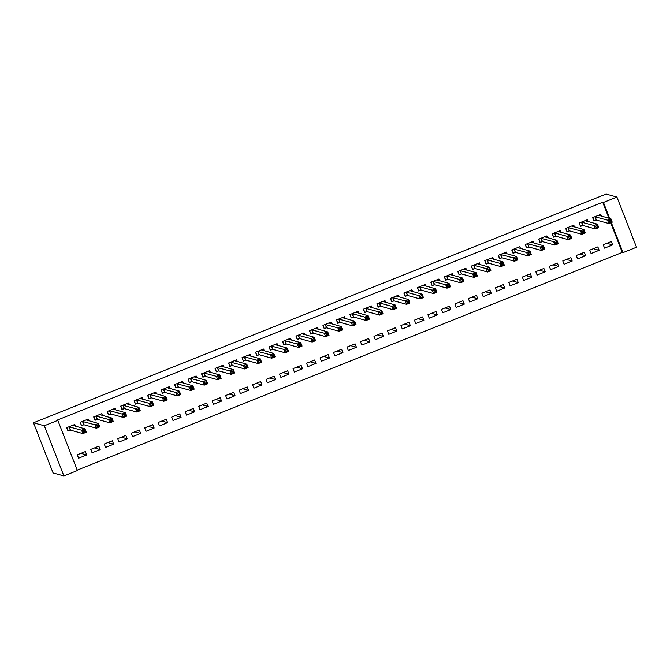 <?xml version="1.0" encoding="UTF-8"?>
<svg xmlns="http://www.w3.org/2000/svg" width="670" height="670" viewBox="0 0 670 670"><rect width="100%" height="100%" fill="white"/><g stroke="black" fill="none" stroke-linecap="round" stroke-linejoin="round"><path stroke-width="1" d="M77.218 470.122L622.279 252.414L623.016 252.615L611.291 222.557M77.385 470.549L63.893 475.935L53.064 472.945L33.5 422.77L606.107 194.066L616.936 197.055L603.452 202.441L602.715 202.239L57.084 420.174L57.821 420.375L77.385 470.549M616.936 197.055L636.5 247.23L623.016 252.615M100.19 449.587L98.867 446.195L90.777 449.428L92.1 452.811L100.19 449.587L94.386 447.979M88.993 420.852L88.289 419.068L80.199 422.301L81.522 425.693L83.708 424.822M127.158 438.808L125.843 435.416L117.744 438.649L119.067 442.041L127.158 438.808L121.362 437.208M115.96 410.082L115.265 408.298L107.175 411.531L108.498 414.914L110.676 414.043M154.133 428.038L152.81 424.646L144.72 427.879L146.043 431.271L154.133 428.038L148.33 426.438M142.936 399.312L142.233 397.519L134.142 400.752L135.466 404.144L137.652 403.273M181.101 417.268L179.778 413.876L171.688 417.109L173.011 420.492L181.101 417.268L175.305 415.66M169.904 388.533L169.208 386.749L161.118 389.982L162.433 393.374L164.619 392.503M208.077 406.489L206.754 403.097L198.663 406.33L199.987 409.722L208.077 406.489L202.273 404.889M196.871 377.763L196.176 375.979L188.086 379.212L189.409 382.603L191.595 381.724M235.044 395.719L233.721 392.327L225.631 395.56L226.954 398.952L235.044 395.719L229.249 394.119M223.847 366.993L223.152 365.209L215.062 368.433L216.377 371.825L218.562 370.954M262.02 384.949L260.697 381.557L252.607 384.789L253.93 388.181L262.02 384.949L256.216 383.341M250.815 356.222L250.119 354.43L242.029 357.663L243.352 361.055L245.538 360.184M288.988 374.17L287.665 370.786L279.574 374.011L280.897 377.403L288.988 374.17L283.192 372.57M277.79 345.444L277.095 343.66L269.005 346.892L270.32 350.284L272.506 349.413M315.964 363.4L314.64 360.008L306.55 363.241L307.873 366.632L315.964 363.4L310.16 361.8M304.758 334.673L304.063 332.889L295.972 336.114L297.296 339.506L299.482 338.635M342.931 352.629L341.608 349.238L333.518 352.47L334.841 355.862L342.931 352.629L337.136 351.021M331.734 323.903L331.039 322.111L322.948 325.344L324.263 328.736L326.449 327.865M369.907 341.851L368.584 338.467L360.493 341.7L361.817 345.084L369.907 341.851L364.103 340.251M358.701 313.125L358.006 311.341L349.916 314.573L351.239 317.965L353.417 317.094M396.875 331.081L395.551 327.689L387.461 330.921L388.784 334.313L396.875 331.081L391.079 329.481M385.677 302.354L384.982 300.57L376.883 303.803L378.207 307.187L380.392 306.316M423.85 320.31L422.527 316.918L414.437 320.151L415.752 323.543L423.85 320.31L418.047 318.711M412.645 291.584L411.95 289.792L403.859 293.024L405.183 296.416L407.36 295.545M450.818 309.54L449.495 306.148L441.404 309.381L442.728 312.764L450.818 309.54L445.022 307.932M439.62 280.805L438.925 279.022L430.827 282.254L432.15 285.646L434.336 284.775M477.794 298.761L476.47 295.37L468.38 298.602L469.695 301.994L477.794 298.761L471.99 297.162M466.588 270.035L465.893 268.251L457.803 271.484L459.126 274.868L461.303 273.997M504.761 287.991L503.438 284.599L495.348 287.832L496.671 291.224L504.761 287.991L498.966 286.392M493.564 259.265L492.869 257.473L484.77 260.705L486.093 264.097L488.279 263.226M531.737 277.221L530.414 273.829L522.324 277.062L523.639 280.454L531.737 277.221L525.933 275.613M520.531 248.495L519.836 246.702L511.746 249.935L513.069 253.327L515.247 252.456M558.705 266.442L557.381 263.059L549.291 266.283L550.614 269.675L558.705 266.442L552.901 264.843M547.507 237.716L546.804 235.932L538.714 239.165L540.037 242.557L542.223 241.677M585.672 255.672L584.357 252.28L576.259 255.513L577.582 258.905L585.672 255.672L579.877 254.072M574.475 226.946L573.78 225.162L565.689 228.386L567.013 231.778L569.19 230.907M612.648 244.902L611.325 241.51L603.235 244.743L604.558 248.134L612.648 244.902L606.844 243.294M601.451 216.175L600.747 214.383L592.657 217.616L593.98 221.008L596.166 220.137M622.279 252.414L610.722 222.783M608.955 218.244L602.715 202.239M587.958 221.561L587.263 219.768L579.173 223.001L580.496 226.393L582.682 225.522M599.164 250.287L597.841 246.895L589.751 250.128L591.074 253.52L599.164 250.287L593.36 248.687M560.991 232.331L560.296 230.547L552.206 233.78L553.52 237.163L555.706 236.292M572.188 261.057L570.865 257.665L562.775 260.898L564.098 264.29L572.188 261.057L566.393 259.458M534.015 243.101L533.32 241.317L525.23 244.55L526.553 247.942L528.739 247.071M545.221 271.827L543.898 268.444L535.807 271.677L537.131 275.06L545.221 271.827L539.417 270.228M507.048 253.88L506.353 252.088L498.262 255.32L499.577 258.712L501.763 257.841M518.245 282.606L516.922 279.214L508.831 282.447L510.155 285.839L518.245 282.606L512.45 281.006M480.072 264.65L479.377 262.866L471.286 266.099L472.61 269.482L474.796 268.611M491.278 293.376L489.954 289.984L481.864 293.217L483.187 296.609L491.278 293.376L485.474 291.777M453.104 275.42L452.409 273.636L444.319 276.869L445.634 280.261L447.82 279.39M464.302 304.147L462.978 300.763L454.888 303.987L456.211 307.379L464.302 304.147L458.506 302.547M426.137 286.199L425.433 284.407L417.343 287.639L418.666 291.031L420.852 290.16M437.334 314.925L436.011 311.533L427.921 314.766L429.244 318.158L437.334 314.925L431.53 313.317M399.161 296.969L398.466 295.185L390.375 298.41L391.699 301.802L393.876 300.93M410.358 325.695L409.043 322.303L400.945 325.536L402.268 328.928L410.358 325.695L404.563 324.096M372.193 307.739L371.49 305.956L363.4 309.188L364.723 312.58L366.909 311.701M383.391 336.466L382.067 333.074L373.977 336.307L375.3 339.698L383.391 336.466L377.587 334.866M345.217 318.518L344.522 316.726L336.432 319.959L337.755 323.35L339.933 322.479M356.415 347.244L355.1 343.852L347.001 347.085L348.325 350.477L356.415 347.244L350.619 345.636M318.25 329.288L317.547 327.496L309.456 330.729L310.779 334.121L312.965 333.25M329.447 358.014L328.124 354.623L320.034 357.855L321.357 361.247L329.447 358.014L323.644 356.415M291.274 340.059L290.579 338.275L282.489 341.507L283.812 344.891L285.99 344.02M302.472 368.785L301.157 365.393L293.058 368.626L294.381 372.017L302.472 368.785L296.676 367.185M264.307 350.829L263.603 349.045L255.513 352.278L256.836 355.67L259.022 354.798M275.504 379.563L274.181 376.172L266.091 379.404L267.414 382.788L275.504 379.563L269.7 377.955M237.331 361.607L236.636 359.815L228.545 363.048L229.869 366.44L232.046 365.569M248.536 390.334L247.213 386.942L239.123 390.175L240.438 393.566L248.536 390.334L242.733 388.734M210.363 372.378L209.668 370.594L201.57 373.827L202.893 377.21L205.079 376.339M221.561 401.104L220.237 397.712L212.147 400.945L213.47 404.337L221.561 401.104L215.765 399.504M183.387 383.148L182.692 381.364L174.602 384.597L175.925 387.989L178.103 387.118M194.593 411.874L193.27 408.491L185.18 411.715L186.495 415.107L194.593 411.874L188.789 410.274M156.42 393.927L155.725 392.134L147.626 395.367L148.949 398.759L151.135 397.888M167.617 422.653L166.294 419.261L158.204 422.494L159.527 425.885L167.617 422.653L161.822 421.045M129.444 404.697L128.749 402.913L120.659 406.137L121.982 409.529L124.159 408.658M140.65 433.423L139.327 430.031L131.236 433.264L132.551 436.656L140.65 433.423L134.846 431.823M102.477 415.467L101.781 413.683L93.683 416.916L95.006 420.308L97.192 419.428M113.674 444.193L112.351 440.81L104.26 444.034L105.584 447.426L113.674 444.193L107.878 442.594M75.501 426.246L74.805 424.453L66.715 427.686L68.038 431.078L70.216 430.207M86.706 454.972L85.383 451.58L77.293 454.813L78.616 458.205L86.706 454.972L80.903 453.364M63.893 475.935L44.329 425.76L57.821 420.375M44.329 425.76L33.5 422.77M609.692 218.453L603.452 202.441M600.06 215.79L599.683 214.81M593.779 220.497L592.942 217.507M609.189 220.815L609.717 222.172L611.065 221.628L610.538 220.271L609.189 220.815L607.539 220.137L610.914 218.789L612.238 222.18L608.863 223.52L607.539 220.137L594.843 216.745M598.57 215.254L610.914 218.789L610.538 220.271M609.717 222.172L608.863 223.52L596.434 220.095L594.148 220.597M611.065 221.628L612.238 222.18M586.577 221.175L586.2 220.196M580.295 225.882L579.458 222.892M595.705 226.2L596.233 227.557L597.581 227.013L597.054 225.664L595.705 226.2L594.056 225.522L597.431 224.174L598.754 227.566L595.379 228.914L594.056 225.522L581.359 222.13M585.086 220.648L597.431 224.174L597.054 225.664M596.233 227.557L595.379 228.914L582.95 225.48L580.656 225.983M597.581 227.013L598.754 227.566M573.093 226.56L572.708 225.589M566.812 231.267L565.966 228.277M582.222 231.585L582.749 232.942L584.098 232.406L583.57 231.049L582.222 231.585L580.572 230.907L583.947 229.559L585.262 232.951L581.895 234.299L580.572 230.907L567.867 227.515M571.594 226.033L583.947 229.559L583.57 231.049M582.749 232.942L581.895 234.299L569.466 230.865L567.172 231.368M584.098 232.406L585.262 232.951M559.609 231.946L559.224 230.974M553.328 236.652L552.482 233.662M568.73 236.971L569.266 238.327L570.614 237.791L570.078 236.435L568.73 236.971L567.088 236.292L570.455 234.944L571.778 238.336L568.411 239.684L567.088 236.292L554.383 232.9M558.11 231.418L570.455 234.944L570.078 236.435M569.266 238.327L568.411 239.684L555.983 236.25L553.688 236.753M570.614 237.791L571.778 238.336M546.117 237.339L545.74 236.359M539.836 242.046L538.998 239.048M555.246 242.356L555.773 243.713L557.122 243.177L556.594 241.82L555.246 242.356L553.604 241.677L556.971 240.329L558.294 243.721L554.919 245.069L553.604 241.677L540.899 238.294M544.626 236.803L556.971 240.329L556.594 241.82M555.773 243.713L554.919 245.069L542.491 241.635L540.204 242.146M557.122 243.177L558.294 243.721M532.633 242.724L532.256 241.744M526.352 247.431L525.514 244.441M541.762 247.741L542.29 249.098L543.638 248.562L543.11 247.205L541.762 247.741L540.112 247.062L543.487 245.722L544.811 249.106L541.435 250.454L540.112 247.062L527.416 243.679M531.143 242.188L543.487 245.722L543.11 247.205M542.29 249.098L541.435 250.454L529.007 247.021L526.712 247.532M543.638 248.562L544.811 249.106M519.149 248.109L518.764 247.13M512.868 252.816L512.022 249.826M528.278 253.134L528.806 254.491L530.154 253.947L529.627 252.59L528.278 253.134L526.628 252.456L530.004 251.108L531.318 254.5L527.952 255.84L526.628 252.456L513.923 249.064M517.65 247.573L530.004 251.108L529.627 252.59M528.806 254.491L527.952 255.84L515.523 252.406L513.228 252.917M530.154 253.947L531.318 254.5M505.666 253.495L505.281 252.515M499.385 258.201L498.539 255.211M514.786 258.519L515.322 259.876L516.67 259.332L516.135 257.975L514.786 258.519L513.145 257.841L516.511 256.493L517.835 259.885L514.468 261.233L513.145 257.841L500.44 254.449M504.167 252.959L516.511 256.493L516.135 257.975M515.322 259.876L514.468 261.233L502.039 257.799L499.745 258.302M516.67 259.332L517.835 259.885M492.174 258.88L491.797 257.9M485.892 263.586L485.055 260.597M501.302 263.905L501.83 265.261L503.178 264.725L502.651 263.369L501.302 263.905L499.661 263.226L503.028 261.878L504.351 265.27L500.976 266.618L499.661 263.226L486.956 259.834M490.683 258.352L503.028 261.878L502.651 263.369M501.83 265.261L500.976 266.618L488.547 263.184L486.261 263.687M503.178 264.725L504.351 265.27M478.69 264.265L478.313 263.293M472.409 268.972L471.571 265.982M487.819 269.29L488.346 270.647L489.695 270.111L489.167 268.754L487.819 269.29L486.169 268.611L489.544 267.263L490.867 270.655L487.492 272.003L486.169 268.611L473.472 265.22M477.199 263.737L489.544 267.263L489.167 268.754M488.346 270.647L487.492 272.003L475.064 268.57L472.777 269.072M489.695 270.111L490.867 270.655M465.206 269.65L464.821 268.678M458.925 274.365L458.079 271.367M474.335 274.675L474.863 276.032L476.211 275.496L475.683 274.139L474.335 274.675L472.685 273.997L476.06 272.648L477.375 276.04L474.008 277.388L472.685 273.997L459.989 270.613M463.707 269.122L476.06 272.648L475.683 274.139M474.863 276.032L474.008 277.388L461.58 273.955L459.285 274.466M476.211 275.496L477.375 276.04M451.722 275.043L451.337 274.064M445.441 279.75L444.595 276.752M460.843 280.06L461.379 281.417L462.727 280.881L462.2 279.524L460.843 280.06L459.201 279.382L462.568 278.042L463.891 281.425L460.524 282.774L459.201 279.382L446.496 275.998M450.223 274.507L462.568 278.042L462.2 279.524M461.379 281.417L460.524 282.774L448.096 279.34L445.801 279.851M462.727 280.881L463.891 281.425M438.239 280.428L437.853 279.449M431.949 285.135L431.111 282.145M447.359 285.453L447.887 286.802L449.235 286.266L448.707 284.909L447.359 285.453L445.718 284.767L449.084 283.427L450.407 286.819L447.032 288.159L445.718 284.767L433.013 281.383M436.74 279.892L449.084 283.427L448.707 284.909M447.887 286.802L447.032 288.159L434.604 284.725L432.318 285.236M449.235 286.266L450.407 286.819M424.747 285.814L424.37 284.834M418.465 290.52L417.628 287.531M433.875 290.839L434.403 292.195L435.751 291.651L435.224 290.294L433.875 290.839L432.225 290.16L435.601 288.812L436.924 292.204L433.549 293.544L432.225 290.16L419.529 286.768M423.256 285.278L435.601 288.812L435.224 290.294M434.403 292.195L433.549 293.544L421.12 290.118L418.834 290.621M435.751 291.651L436.924 292.204M411.263 291.199L410.886 290.219M404.982 295.906L404.136 292.916M420.392 296.224L420.919 297.581L422.267 297.036L421.74 295.688L420.392 296.224L418.742 295.545L422.117 294.197L423.44 297.589L420.065 298.937L418.742 295.545L406.045 292.154M409.764 290.663L422.117 294.197L421.74 295.688M420.919 297.581L420.065 298.937L407.636 295.503L405.342 296.006M422.267 297.036L423.44 297.589M397.779 296.584L397.394 295.604M391.498 301.291L390.652 298.301M406.908 301.609L407.435 302.966L408.784 302.43L408.256 301.073L406.908 301.609L405.258 300.93L408.625 299.582L409.948 302.974L406.581 304.322L405.258 300.93L392.553 297.539M396.28 296.056L408.625 299.582L408.256 301.073M407.435 302.966L406.581 304.322L394.153 300.889L391.858 301.391M408.784 302.43L409.948 302.974M384.295 301.969L383.91 300.998M378.014 306.676L377.168 303.686M393.416 306.994L393.943 308.351L395.292 307.815L394.764 306.458L393.416 306.994L391.774 306.316L395.141 304.967L396.464 308.359L393.097 309.708L391.774 306.316L379.069 302.924M382.796 301.441L395.141 304.967L394.764 306.458M393.943 308.351L393.097 309.708L380.661 306.274L378.374 306.776M395.292 307.815L396.464 308.359M370.803 307.363L370.426 306.383M364.522 312.069L363.684 309.071M379.932 312.379L380.459 313.736L381.808 313.2L381.28 311.843L379.932 312.379L378.282 311.701L381.657 310.352L382.98 313.744L379.605 315.093L378.282 311.701L365.585 308.317M369.312 306.827L381.657 310.352L381.28 311.843M380.459 313.736L379.605 315.093L367.177 311.659L364.89 312.17M381.808 313.2L382.98 313.744M357.319 312.748L356.942 311.768M351.038 317.454L350.192 314.465M366.448 317.764L366.976 319.121L368.324 318.585L367.797 317.228L366.448 317.764L364.798 317.086L368.173 315.746L369.497 319.129L366.122 320.478L364.798 317.086L352.102 313.702M355.82 312.212L368.173 315.746L367.797 317.228M366.976 319.121L366.122 320.478L353.693 317.044L351.398 317.555M368.324 318.585L369.497 319.129M343.836 318.133L343.45 317.153M337.554 322.84L336.709 319.85M352.964 323.158L353.492 324.514L354.84 323.97L354.313 322.613L352.964 323.158L351.315 322.479L354.69 321.131L356.005 324.523L352.638 325.863L351.315 322.479L338.61 319.088M342.337 317.597L354.69 321.131L354.313 322.613M353.492 324.514L352.638 325.863L340.209 322.429L337.915 322.94M354.84 323.97L356.005 324.523M330.352 323.518L329.967 322.538M324.071 328.225L323.225 325.235M339.472 328.543L340 329.9L341.348 329.355L340.821 327.998L339.472 328.543L337.831 327.865L341.197 326.516L342.521 329.908L339.154 331.256L337.831 327.865L325.126 324.473M328.853 322.982L341.197 326.516L340.821 327.998M340 329.9L339.154 331.256L326.726 327.823L324.431 328.325M341.348 329.355L342.521 329.908M316.86 328.903L316.483 327.923M310.578 333.61L309.741 330.62M325.989 333.928L326.516 335.285L327.865 334.749L327.337 333.392L325.989 333.928L324.339 333.25L327.714 331.901L329.037 335.293L325.662 336.642L324.339 333.25L311.642 329.858M315.369 328.375L327.714 331.901L327.337 333.392M326.516 335.285L325.662 336.642L313.233 333.208L310.947 333.71M327.865 334.749L329.037 335.293M303.376 334.288L302.999 333.317M297.095 338.995L296.257 336.005M312.505 339.313L313.032 340.67L314.381 340.134L313.853 338.777L312.505 339.313L310.855 338.635L314.23 337.286L315.553 340.678L312.178 342.027L310.855 338.635L298.158 335.243M301.885 333.76L314.23 337.286L313.853 338.777M313.032 340.67L312.178 342.027L299.75 338.593L297.455 339.095M314.381 340.134L315.553 340.678M289.892 339.673L289.507 338.702M283.611 344.388L282.765 341.39M299.021 344.698L299.549 346.055L300.897 345.519L300.369 344.162L299.021 344.698L297.371 344.02L300.746 342.672L302.061 346.063L298.694 347.412L297.371 344.02L284.666 340.636M288.393 339.146L300.746 342.672L300.369 344.162M299.549 346.055L298.694 347.412L286.266 343.978L283.971 344.481M300.897 345.519L302.061 346.063M276.409 345.067L276.023 344.087M270.127 349.774L269.281 346.775M285.529 350.083L286.065 351.44L287.413 350.904L286.877 349.547L285.529 350.083L283.887 349.405L287.254 348.065L288.577 351.449L285.211 352.797L283.887 349.405L271.183 346.022M274.909 344.531L287.254 348.065L286.877 349.547M286.065 351.44L285.211 352.797L272.782 349.363L270.487 349.874M287.413 350.904L288.577 351.449M262.916 350.452L262.54 349.472M256.635 355.159L255.798 352.169M272.045 355.477L272.573 356.825L273.921 356.289L273.394 354.933L272.045 355.477L270.404 354.79L273.77 353.45L275.094 356.834L271.719 358.182L270.404 354.79L257.699 351.407M261.426 349.916L273.77 353.45L273.394 354.933M272.573 356.825L271.719 358.182L259.29 354.748L257.004 355.259M273.921 356.289L275.094 356.834M249.433 355.837L249.056 354.857M243.151 360.544L242.314 357.554M258.561 360.862L259.089 362.219L260.437 361.674L259.91 360.318L258.561 360.862L256.911 360.184L260.287 358.835L261.61 362.227L258.235 363.567L256.911 360.184L244.215 356.792M247.942 355.301L260.287 358.835L259.91 360.318M259.089 362.219L258.235 363.567L245.806 360.142L243.512 360.644M260.437 361.674L261.61 362.227M235.949 361.222L235.564 360.242M229.668 365.929L228.822 362.939M245.078 366.247L245.605 367.604L246.954 367.06L246.426 365.711L245.078 366.247L243.428 365.569L246.803 364.22L248.118 367.612L244.751 368.961L243.428 365.569L230.723 362.177M234.45 360.686L246.803 364.22L246.426 365.711M245.605 367.604L244.751 368.961L232.322 365.527L230.028 366.029M246.954 367.06L248.118 367.612M222.465 366.607L222.08 365.627M216.184 371.314L215.338 368.324M231.585 371.632L232.122 372.989L233.47 372.453L232.934 371.096L231.585 371.632L229.944 370.954L233.311 369.606L234.634 372.997L231.267 374.346L229.944 370.954L217.239 367.562M220.966 366.08L233.311 369.606L232.934 371.096M232.122 372.989L231.267 374.346L218.839 370.912L216.544 371.415M233.47 372.453L234.634 372.997M208.973 371.992L208.596 371.021M202.692 376.699L201.854 373.709M218.102 377.017L218.629 378.374L219.978 377.838L219.45 376.481L218.102 377.017L216.46 376.339L219.827 374.991L221.15 378.382L217.775 379.731L216.46 376.339L203.755 372.947M207.482 371.465L219.827 374.991L219.45 376.481M218.629 378.374L217.775 379.731L205.347 376.297L203.06 376.8M219.978 377.838L221.15 378.382M195.489 377.386L195.112 376.406M189.208 382.093L188.37 379.094M204.618 382.403L205.146 383.759L206.494 383.223L205.966 381.866L204.618 382.403L202.968 381.724L206.343 380.376L207.667 383.768L204.291 385.116L202.968 381.724L190.272 378.341M193.999 376.85L206.343 380.376L205.966 381.866M205.146 383.759L204.291 385.116L191.863 381.682L189.577 382.193M206.494 383.223L207.667 383.768M182.006 382.771L181.62 381.791M175.724 387.478L174.878 384.479M191.134 387.788L191.662 389.144L193.01 388.608L192.483 387.252L191.134 387.788L189.484 387.109L192.859 385.769L194.174 389.153L190.808 390.501L189.484 387.109L176.788 383.726M180.506 382.235L192.859 385.769L192.483 387.252M191.662 389.144L190.808 390.501L178.379 387.067L176.084 387.578M193.01 388.608L194.174 389.153M168.522 388.156L168.136 387.176M162.24 392.863L161.395 389.873M177.642 393.181L178.178 394.538L179.527 393.993L178.999 392.637L177.642 393.181L176.001 392.503L179.367 391.154L180.691 394.546L177.324 395.886L176.001 392.503L163.296 389.111M167.023 387.62L179.367 391.154L178.999 392.637M178.178 394.538L177.324 395.886L164.895 392.453L162.601 392.963M179.527 393.993L180.691 394.546M155.038 393.541L154.653 392.561M148.748 398.248L147.911 395.258M164.158 398.566L164.686 399.923L166.034 399.379L165.507 398.022L164.158 398.566L162.517 397.888L165.884 396.54L167.207 399.931L163.832 401.271L162.517 397.888L149.812 394.496M153.539 393.005L165.884 396.54L165.507 398.022M164.686 399.923L163.832 401.271L151.403 397.846L149.117 398.349M166.034 399.379L167.207 399.931M141.546 398.926L141.169 397.947M135.265 403.633L134.427 400.643M150.675 403.951L151.202 405.308L152.551 404.772L152.023 403.415L150.675 403.951L149.025 403.273L152.4 401.925L153.723 405.317L150.348 406.665L149.025 403.273L136.328 399.881M140.055 398.399L152.4 401.925L152.023 403.415M151.202 405.308L150.348 406.665L137.919 403.231L135.633 403.734M152.551 404.772L153.723 405.317M128.062 404.312L127.685 403.34M121.781 409.018L120.935 406.028M137.191 409.337L137.719 410.693L139.067 410.157L138.539 408.8L137.191 409.337L135.541 408.658L138.916 407.31L140.239 410.702L136.864 412.05L135.541 408.658L122.845 405.266M126.563 403.784L138.916 407.31L138.539 408.8M137.719 410.693L136.864 412.05L124.436 408.616L122.141 409.119M139.067 410.157L140.239 410.702M114.578 409.697L114.193 408.725M108.297 414.403L107.451 411.413M123.707 414.722L124.235 416.078L125.583 415.542L125.055 414.186L123.707 414.722L122.057 414.043L125.424 412.695L126.747 416.087L123.38 417.435L122.057 414.043L109.352 410.66M113.079 409.169L125.424 412.695L125.055 414.186M124.235 416.078L123.38 417.435L110.952 414.001L108.657 414.504M125.583 415.542L126.747 416.087M101.095 415.09L100.709 414.11M94.813 419.797L93.968 416.799M110.215 420.107L110.743 421.464L112.091 420.928L111.563 419.571L110.215 420.107L108.573 419.428L111.94 418.08L113.264 421.472L109.897 422.82L108.573 419.428L95.869 416.045M99.596 414.554L111.94 418.08L111.563 419.571M110.743 421.464L109.897 422.82L97.46 419.387L95.174 419.897M112.091 420.928L113.264 421.472M87.602 420.475L87.226 419.495M81.321 425.182L80.484 422.192M96.731 425.5L97.259 426.849L98.607 426.313L98.08 424.956L96.731 425.5L95.081 424.814L98.457 423.474L99.78 426.857L96.405 428.205L95.081 424.814L82.385 421.43M86.112 419.939L98.457 423.474L98.08 424.956M97.259 426.849L96.405 428.205L83.976 424.772L81.69 425.283M98.607 426.313L99.78 426.857M74.119 425.86L73.742 424.88M67.838 430.567L66.992 427.577M83.248 430.885L83.775 432.242L85.124 431.698L84.596 430.341L83.248 430.885L81.598 430.207L84.973 428.859L86.296 432.25L82.921 433.591L81.598 430.207L68.901 426.815M72.62 425.324L84.973 428.859L84.596 430.341M83.775 432.242L82.921 433.591L70.492 430.157L68.198 430.668M85.124 431.698L86.296 432.25M595.111 216.703L596.434 220.095M594.952 216.72L596.267 220.112M581.627 222.088L582.95 225.48M581.46 222.105L582.783 225.497M568.143 227.473L569.466 230.865M567.976 227.49L569.299 230.882M554.659 232.859L555.983 236.25M554.492 232.884L555.815 236.267M541.176 238.244L542.491 241.635M541.008 238.269L542.332 241.661M527.684 243.629L529.007 247.021M527.516 243.654L528.839 247.046M514.2 249.022L515.523 252.406M514.032 249.039L515.356 252.431M500.716 254.407L502.039 257.799M500.549 254.424L501.872 257.816M487.232 259.793L488.547 263.184M487.065 259.809L488.388 263.201M473.74 265.178L475.064 268.57M473.573 265.194L474.896 268.586M460.256 270.563L461.58 273.955M460.089 270.588L461.412 273.971M446.773 275.948L448.096 279.34M446.605 275.973L447.929 279.365M433.289 281.341L434.604 284.725M433.121 281.358L434.445 284.75M419.797 286.727L421.12 290.118M419.638 286.743L420.953 290.135M406.313 292.112L407.636 295.503M406.146 292.128L407.469 295.52M392.829 297.497L394.153 300.889M392.662 297.514L393.985 300.905M379.346 302.882L380.661 306.274M379.178 302.907L380.501 306.291M365.853 308.267L367.177 311.659M365.694 308.292L367.009 311.684M352.37 313.652L353.693 317.044M352.202 313.677L353.526 317.069M338.886 319.046L340.209 322.429M338.719 319.062L340.042 322.454M325.402 324.431L326.726 327.823M325.235 324.447L326.558 327.839M311.91 329.816L313.233 333.208M311.751 329.833L313.066 333.224M298.426 335.201L299.75 338.593M298.259 335.218L299.582 338.61M284.943 340.586L286.266 343.978M284.775 340.611L286.098 343.995M271.459 345.971L272.782 349.363M271.291 345.996L272.615 349.388M257.975 351.365L259.29 354.748M257.808 351.382L259.131 354.773M244.483 356.75L245.806 360.142M244.316 356.767L245.639 360.159M230.999 362.135L232.322 365.527M230.832 362.152L232.155 365.544M217.516 367.52L218.839 370.912M217.348 367.537L218.671 370.929M204.032 372.905L205.347 376.297M203.864 372.93L205.188 376.314M190.54 378.29L191.863 381.682M190.381 378.316L191.695 381.707M177.056 383.675L178.379 387.067M176.888 383.701L178.212 387.092M163.572 389.069L164.895 392.453M163.405 389.086L164.728 392.478M150.088 394.454L151.403 397.846M149.921 394.471L151.244 397.863M136.596 399.839L137.919 403.231M136.437 399.856L137.752 403.248M123.112 405.224L124.436 408.616M122.945 405.241L124.268 408.633M109.629 410.609L110.952 414.001M109.461 410.635L110.785 414.018M96.145 415.995L97.46 419.387M95.977 416.02L97.301 419.412M82.653 421.388L83.976 424.772M82.494 421.405L83.809 424.797M69.169 426.773L70.492 430.157M69.002 426.79L70.325 430.182"/></g></svg>

